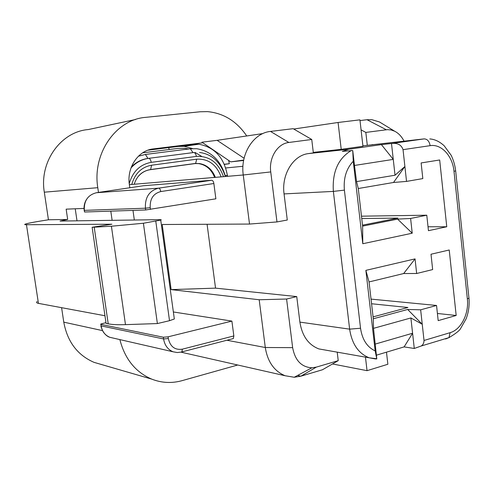 <?xml version="1.0" encoding="UTF-8"?>
<svg xmlns="http://www.w3.org/2000/svg" width="494" height="494" viewBox="0 0 494 494"><rect width="100%" height="100%" fill="white"/><g stroke="black" fill="none" stroke-linecap="round" stroke-linejoin="round"><path stroke-width="0.74" d="M174.178 317.908L174.326 318.994L169.516 320.692L157.382 323.564L125.476 324.638C117.875 324.885 112.119 324.614 108.217 323.842L106.074 323.409L92.131 227.283L111.897 224.208L26.466 224.727C24.576 224.733 24.206 224.523 25.348 224.097C27.781 223.288 33.407 222.183 42.218 220.775L48.443 219.787L67.672 219.453L66.153 209.16L84.029 208.425M67.672 219.453L60.046 221.065L159.976 219.657C161.328 219.639 161.581 219.787 160.735 220.083L143.402 223.251L157.382 323.564M143.402 223.251L111.409 226.221L92.131 227.283M104.963 315.746L38.433 303.365C36.507 302.989 36.074 302.371 37.143 301.519M119.863 339.594C124.871 358.959 135.473 372.13 151.683 379.108C161.581 382.961 171.665 383.492 181.928 380.695L237.713 365.01M102.246 364.739L94.039 362.355C77.484 355.149 67.394 341.749 63.769 322.15L61.602 307.676M352.741 150.547L354.457 165.453L393.267 159.395L381.405 144.619L348.77 149.231L342.33 151.399L352.741 150.547L353.266 161.242C346.313 168.639 343.361 178.266 344.398 190.122L360.54 328.238C362.213 339.569 367.091 347.128 375.174 350.919L376.799 358.953L373.495 328.349L410.891 317.951L422.247 324.262L407.661 309.466L373.297 318.772L369.049 281.938L403.66 273.54L415.053 258.887L416.658 273.497L403.66 273.54M410.607 218.465L412.231 233.205L397.596 219.12L410.607 218.465L426.779 215.205L428.452 230.679L446.761 226.765L439.679 159.976L421.129 162.946L422.821 178.593L406.537 181.403L404.895 166.49L395.027 175.222L356.557 181.613L354.451 165.367M397.596 219.12L362.615 226.116L362.794 243.733L353.266 161.242M412.231 233.205L362.794 243.733M375.31 344.059L412.589 333.234L404.111 346.893L414.281 348.468L421.215 346.004C423.037 344.868 423.976 343.021 424.025 340.465L450.127 332.672L448.984 337.612L445.619 338.989M410.891 317.951L414.281 348.468M105.963 322.656L100.733 324.058L101.153 325.898L100.776 324.33M173.363 311.973L231.896 321.094L168.096 336.822L163.341 337.229L100.93 324.373M168.096 336.822L168.331 338.544C170.245 346.695 174.919 350.24 182.342 349.178L233.841 335.939L231.896 321.094M233.841 335.939L233.353 338.569L232.242 338.859M145.662 209.975L145.421 208.209C144.909 197.31 149.299 190.628 158.586 188.158L96.392 192.734L143.396 185.738L211.63 180.248C212.741 180.366 213.482 181.452 213.865 183.515L215.872 198.816L145.662 209.975L84.567 212.006L84.19 210.45M243.635 160.47L230.76 161.865L201.935 142.198L217.119 140.333L244.098 158.265M230.76 161.865L243.709 160.068M293.739 129.027L338.081 122.481L341.218 149.342L313.289 152.393M217.119 140.333L262.808 133.59M341.218 149.342L362.954 146.286L359.928 119.844L338.081 122.481M383.233 124.253L379.516 121.987L371.951 119.709L367.017 119.721L360.015 120.567M404.024 141.123C401.684 136.523 398.565 133.219 394.663 131.219L391.143 129.959L387.518 129.638L365.832 132.417L367.301 145.335L362.899 145.823M450.127 332.672C461.093 329.671 469.121 313.641 467.349 298.821L454.011 171.393C452.646 156.055 441.451 143.711 430.126 145.662C429.323 141.241 427.316 138.987 424.099 138.894L367.301 145.335M371.828 144.699L372.958 144.575M365.832 132.417L361.077 129.873M202.818 142.803L153.294 148.91C138.308 150.33 126.618 167.472 129.366 184.657L129.817 187.85M344.398 190.122L333.37 191.406L284.056 193.907C281.327 174.586 293.263 155.24 308.423 153.597L313.35 152.905L311.745 139.481L293.14 128.681L270.514 131.423C253.558 132.942 240.164 153.85 243.252 174.987L249.519 224.06L162.199 224.498L171.14 289.614L259.189 299.753L265.29 347.51C267.594 361.787 274.207 371.198 285.124 375.743L294.226 377.255L300.895 376.181L322.465 369.759L338.236 360.657L337.217 352.154M311.745 139.481L288.867 142.47C277.535 143.606 268.717 157.716 270.743 171.931L276.973 221.929L287.286 220.021L284.056 193.907M132.979 210.401L134.325 220.015M259.189 299.753L286.588 299.024L292.646 347.653C295.035 360.416 301.439 367.128 311.868 367.802L316.339 367.11L338.236 360.657M365.467 357.137L367.042 370.673L387.864 364.257L386.481 352.166M367.042 370.673L332.511 363.961M325.299 350.048L318.852 348.912C308.417 344.843 302.1 335.914 299.895 322.113L296.74 296.585L215.538 288.138L171.14 289.614M286.588 299.024L296.74 296.585M215.538 288.138L207.085 224.276M276.973 221.929L249.519 224.06M381.405 144.619L391.501 143.513L395.027 175.222M376.366 355.192L404.111 346.893M373.902 358.675L376.799 358.953M362.615 226.116L358.28 188.517L356.557 181.613M358.28 188.517L393.514 182.477L406.537 181.403M393.514 182.477L404.895 166.49L403.042 149.657C401.412 144.828 397.565 142.778 391.501 143.513L424.099 138.894M407.661 309.466L420.653 309.818L424.025 340.465M373.297 318.772L373.495 328.349M371.031 299.111L436.542 305.465L438.184 320.631L456.172 315.481L437.406 313.48M456.172 315.481L449.225 249.995L431.003 254.237L432.658 269.576L416.658 273.497M420.653 309.818L436.542 305.465M373.081 316.882L407.927 307.496L371.568 303.748M369.049 281.938L365.869 270.366L415.053 258.887M375.174 350.919L365.869 270.366M361.466 216.181L426.779 215.205M362.503 225.159L397.973 218.095L361.738 218.521M446.761 226.765L428.032 226.771M192.58 148.589L184.12 146.348L178.383 146.422L147.916 150.195M228.623 160.408L229.34 163.718L224.369 164.409M149.701 149.626L192.963 144.285L198.792 144.211C214.526 147.138 224.054 157.53 227.382 175.395L227.499 176.321M98.473 192.432L97.787 187.689C92.137 153.319 116.115 119.418 145.724 117.35L200.218 111.761L207.542 111.625C223.677 113.182 236.743 121.296 246.728 135.961M196.025 143.637L196.328 144.087M229.34 163.718L224.295 164.249M97.787 187.689L44.312 192.185C39.112 161.785 60.984 131.626 88.265 129.558L135.523 119.517M77.002 220.824L75.236 208.789M112.119 220.33L110.804 211.136M44.312 192.185L48.443 219.787M169.393 149.484L168.46 147.65M142.612 152.837L178.136 148.391L184.793 148.317L188.739 148.984M214.631 177.414C211.463 169.491 206.146 164.891 198.681 163.619L195.204 163.557M225.178 175.901L225.264 175.839C220.528 160.186 211.006 151.139 196.705 148.713L190.363 148.774L145.403 154.455L138.419 156.203M195.087 152.448L201.626 156.37M148.286 158.395L147.965 158.438C141.661 159.303 136.14 162.125 131.398 166.898M155.783 221.139L169.516 320.692M111.409 226.221L125.476 324.638M94.231 227.283L108.217 323.842M26.466 224.727L38.433 303.365M102.486 330.61L63.769 322.15M163.341 337.229L163.582 338.952L101.153 325.898C102.159 331.505 105.061 335.309 109.872 337.309L113.083 338.044M180.928 352.154L233.353 338.569M168.331 338.544L163.582 338.952C164.669 345.294 167.824 349.567 173.042 351.777L177.309 352.555L181.255 352.068L181.928 351.87L182.342 349.178M86.623 199.273C84.505 202.62 83.69 206.319 84.178 210.376L145.421 208.209L150.219 207.641C149.812 198.915 153.319 193.555 160.754 191.561L213.865 183.515M211.63 180.248L158.586 188.158C159.636 188.294 160.359 189.43 160.754 191.561M84.567 212.006L84.338 210.45C83.857 200.842 87.876 194.939 96.392 192.734M150.466 209.413L150.219 207.641M386.314 129.743L367.017 119.721M288.867 142.47L270.514 131.423M270.743 171.931L243.252 174.987L129.366 184.657M226.882 340.243L265.29 347.51L292.646 347.653M316.339 367.11L300.895 376.181L297.592 375.452M348.77 149.231L308.423 153.597M448.935 337.674L449.484 337.39M351.456 150.429C338.162 158.376 332.129 172.036 333.37 191.406L349.635 329.152L299.895 322.113M360.54 328.238L349.635 329.152C351.907 343.96 358.434 353.513 369.222 357.804L375.564 358.971M430.126 145.662L403.042 149.657M454.011 171.393L455.659 170.819M467.349 298.821L468.967 298.191L468.88 297.369M178.383 146.422L192.963 144.285M225.196 175.586L227.382 175.395M242.943 166.274L225.715 167.979M63.819 220.071L63.961 221.009M138.548 176.111C141.79 172.505 145.668 170.368 150.188 169.701L195.161 163.563L199.385 163.539C206.85 164.817 212.173 169.423 215.347 177.352M131.762 184.453C134.955 173.468 141.568 167.058 151.602 165.212L196.723 159.179L195.612 163.409L195.161 163.563M196.723 159.179C208.326 158.617 216.452 164.514 221.114 176.864M151.602 165.212L150.614 169.547L150.188 169.701M193 152.621L190.363 148.774M147.965 158.438L145.403 154.455M223.486 176.667C218.502 162.606 209.462 155.857 196.359 156.413C195.89 153.906 195.007 152.615 193.697 152.535L148.626 158.352C141.797 159.296 135.924 162.495 131.003 167.948M196.359 156.413L151.213 162.359C150.732 159.784 149.867 158.444 148.626 158.352M151.213 162.359C140.105 164.385 132.781 171.474 129.237 183.632M160.735 220.083L174.326 318.994M151.683 379.108L94.039 362.355M100.992 325.849C100.69 326.102 101.431 328.109 103.209 331.882C105.352 334.852 107.575 336.661 109.872 337.309L173.042 351.777M394.663 131.219L379.516 121.987M311.868 367.802L294.226 377.255M181.168 352.203L285.124 375.743M376.669 358.737L369.222 357.804L318.852 348.912M421.215 346.004L448.984 337.612C455.573 333.716 459.42 330.721 460.538 328.621L466.108 318.852C468.615 312.257 469.572 305.372 468.967 298.191L455.684 171.054C455.011 165.36 453.498 160.105 451.152 155.277L444.149 145.749C439.518 141.531 434.732 139.259 429.792 138.931M184.12 146.348L198.792 144.211M198.681 163.619L195.612 163.409L150.614 169.547C142.328 170.893 136.869 175.79 134.232 184.243M225.344 176.506C220.478 162.013 211.877 154.005 199.533 152.479"/></g></svg>
